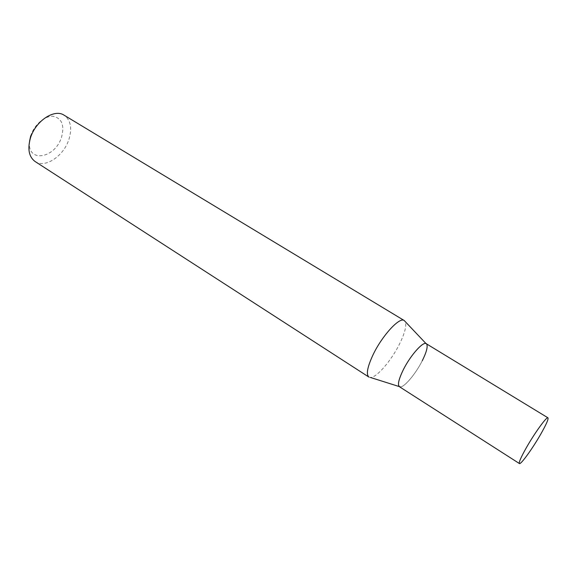 <?xml version="1.0" encoding="UTF-8"?>
<svg xmlns="http://www.w3.org/2000/svg" width="577" height="577" viewBox="0 0 577 577"><rect width="100%" height="100%" fill="white"/><g stroke="black" fill="none" stroke-linecap="round" stroke-linejoin="round"><path stroke-width="0.43" stroke-dasharray="2.88 2.16" d="M368.883 377.062L370.42 377.473C376.615 377.812 391.639 360.228 399.767 343.51C404.866 332.987 406.691 325.716 405.242 321.714M29.564 141.278C26.773 163.5 55.399 158.632 61.609 136.908C64.638 125.036 61.768 118.155 52.997 116.273C44.768 115.66 34.122 124.92 30.704 135.869M35.139 161.546C45.172 168.599 63.845 155.941 68.959 139.288C72.298 128.058 70.675 120.023 64.09 115.191M426.23 343.697C428.213 345.673 426.893 351.357 422.27 360.733C415.916 373.47 404.628 387.073 400.373 386.929L399.212 386.561M422.27 360.733C415.31 374.733 402.609 389.295 399.378 386.684M426.879 344.476L426.05 343.603"/><path stroke-width="0.87" d="M400.373 386.929C397.142 386.374 398.072 380.741 403.172 370.03C410.918 354.213 425.249 338.98 426.879 344.476C427.788 347.318 426.252 352.735 422.27 360.733M426.05 343.603L404.196 320.516C399.652 316.658 382.125 335.648 373.067 354.754C367.354 367.015 365.962 374.451 368.883 377.062L35.139 161.546C28.944 156.944 27.371 149.126 30.415 138.105C35.413 121.047 54.411 108.476 64.09 115.191L404.196 320.516M30.704 135.869L29.564 141.278M526.361 447.673C534.735 432.894 546.83 416.255 547.97 417.82C548.64 419.053 546.246 424.477 540.786 434.099C532.6 448.473 520.706 464.947 519.408 463.547C518.687 462.48 521.009 457.186 526.361 447.673M519.408 463.547L399.378 386.684C397.423 384.852 398.693 379.305 403.172 370.03C410.233 355.663 423.179 341.029 426.23 343.697L547.97 417.82M399.212 386.561L370.42 377.473"/></g></svg>
